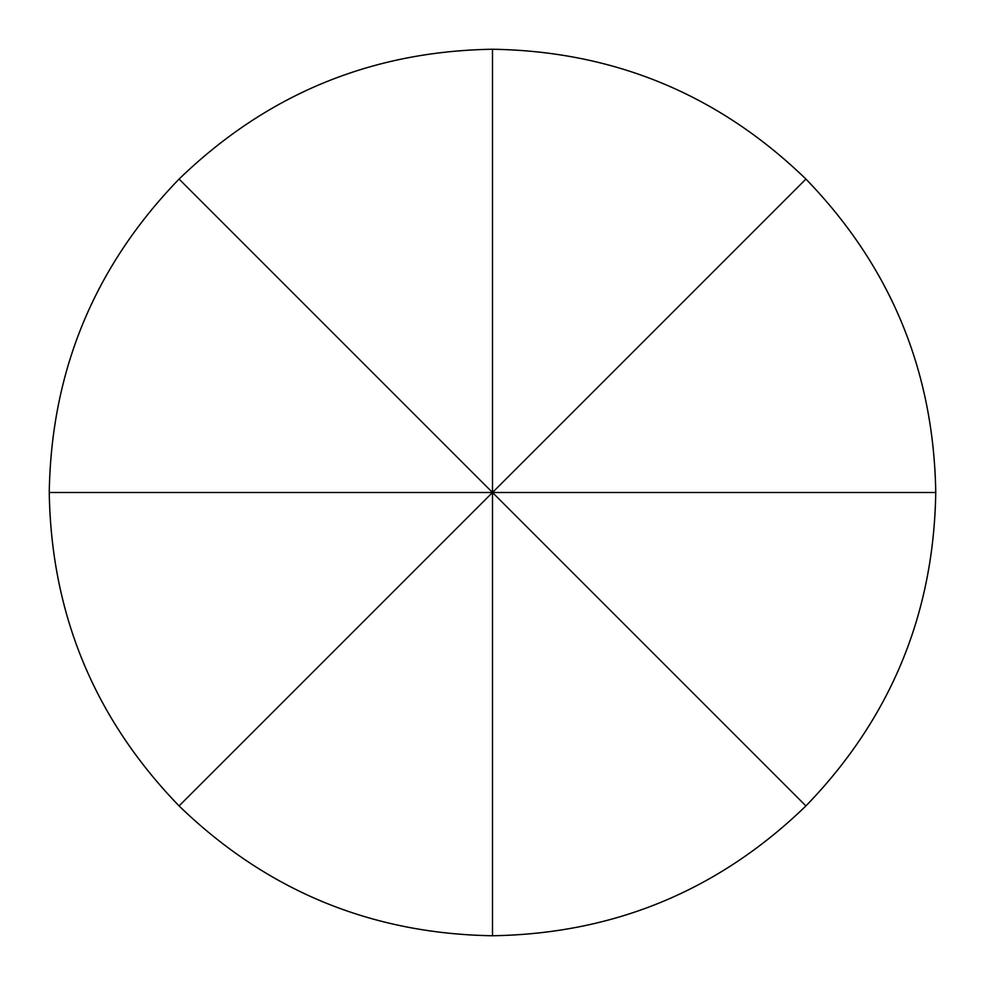 <?xml version="1.0" encoding="UTF-8"?>
<svg xmlns="http://www.w3.org/2000/svg" width="985" height="985" viewBox="0 0 985 985"><rect width="100%" height="100%" fill="white"/><g stroke="black" fill="none" stroke-linecap="round" stroke-linejoin="round"><path stroke-width="1.48" d="M935.75 492.5C933.805 370.902 890.526 266.43 805.927 179.073C718.57 94.474 614.098 51.195 492.5 49.25C370.902 51.195 266.43 94.474 179.073 179.073C94.474 266.43 51.195 370.902 49.25 492.5C51.195 614.098 94.474 718.57 179.073 805.927C266.43 890.526 370.902 933.805 492.5 935.75C614.098 933.805 718.57 890.526 805.927 805.927C890.526 718.57 933.805 614.098 935.75 492.5L492.5 492.5L179.073 805.927M492.5 935.75L492.5 492.5L49.25 492.5M805.927 179.073L492.5 492.5L179.073 179.073M492.5 49.25L492.5 492.5L805.927 805.927"/></g></svg>
